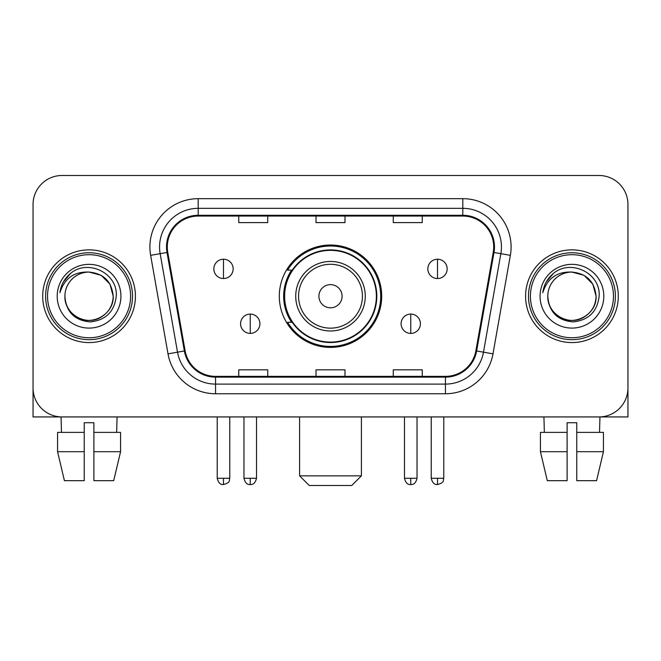 <?xml version="1.0" encoding="UTF-8"?>
<svg xmlns="http://www.w3.org/2000/svg" width="661" height="661" viewBox="0 0 661 661"><rect width="100%" height="100%" fill="white"/><g stroke="black" fill="none" stroke-linecap="round" stroke-linejoin="round"><path stroke-width="0.99" d="M279.314 296.219A51.186 51.186 0 0 0 330.5 347.397A51.186 51.186 0 0 0 381.686 296.219A51.186 51.186 0 0 0 330.5 245.033A51.186 51.186 0 0 0 279.314 296.219M291.592 322.287A46.84 46.84 0 0 1 291.592 270.142M33.05 204.472L33.05 387.966A28.968 28.968 0 0 0 62.018 416.934L598.982 416.934A28.968 28.968 0 0 0 627.95 387.966L627.95 204.472A28.968 28.968 0 0 0 598.982 175.496L62.018 175.496A28.968 28.968 0 0 0 33.05 204.472L33.05 387.966M42.709 296.219A46.353 46.353 0 0 0 89.061 342.572A46.353 46.353 0 0 0 135.422 296.219A46.353 46.353 0 0 0 89.061 249.858A46.353 46.353 0 0 0 42.709 296.219A46.353 46.353 0 0 0 89.061 342.572A46.353 46.353 0 0 0 135.422 296.219A46.353 46.353 0 0 0 89.061 249.858A46.353 46.353 0 0 0 42.709 296.219M525.578 296.219A46.353 46.353 0 0 0 571.939 342.572A46.353 46.353 0 0 0 618.291 296.219A46.353 46.353 0 0 0 571.939 249.858A46.353 46.353 0 0 0 525.578 296.219A46.353 46.353 0 0 0 571.939 342.572A46.353 46.353 0 0 0 618.291 296.219A46.353 46.353 0 0 0 571.939 249.858A46.353 46.353 0 0 0 525.578 296.219M167.291 246.966A30.902 30.902 0 0 1 198.193 216.056L462.807 216.056A30.902 30.902 0 0 1 493.238 252.328L475.87 350.834A30.902 30.902 0 0 1 445.44 376.373L215.56 376.373A30.902 30.902 0 0 1 185.13 350.834L167.762 252.328A30.902 30.902 0 0 1 167.291 246.966M166.514 246.966A31.678 31.678 0 0 0 166.993 252.461L184.369 350.966A31.678 31.678 0 0 0 215.56 377.142L445.44 377.142A31.678 31.678 0 0 0 476.631 350.966L494.007 252.461A31.678 31.678 0 0 0 462.807 215.288L198.193 215.288A31.678 31.678 0 0 0 166.514 246.966M150.642 255.344A48.286 48.286 0 0 1 198.193 198.672L462.807 198.672A48.286 48.286 0 0 1 510.358 255.344L492.99 353.858A48.286 48.286 0 0 1 445.44 393.758L215.56 393.758A48.286 48.286 0 0 1 168.01 353.858L150.642 255.344L160.152 253.667A38.627 38.627 0 0 1 198.193 208.331L462.807 208.331A38.627 38.627 0 0 1 500.848 253.667L483.48 352.181A38.627 38.627 0 0 1 445.44 384.099L215.56 384.099A38.627 38.627 0 0 1 177.52 352.181L160.152 253.667A38.627 38.627 0 0 1 159.565 246.966M598.982 175.496L62.018 175.496M62.018 416.934L598.982 416.934M515.927 416.934L627.95 416.934L627.95 204.472M476.631 350.966L483.48 352.181L500.848 253.667L510.358 255.344M316.016 216.056L316.016 222.6L344.984 222.6L344.984 216.056M238.753 216.056L238.753 222.6L267.73 222.6L267.73 216.056M393.27 216.056L393.27 222.6L422.247 222.6L422.247 216.056M344.984 376.373L344.984 369.83L316.016 369.83L316.016 376.373M267.73 376.373L267.73 369.83L238.753 369.83L238.753 376.373M422.247 376.373L422.247 369.83L393.27 369.83L393.27 376.373M33.05 378.307L33.05 416.934L145.073 416.934M57.565 432.385L57.565 451.703L64.423 480.671L57.565 451.703L57.565 432.385L84.236 432.385L84.236 422.726L93.895 422.726L93.895 432.385L120.566 432.385L120.566 451.703L113.7 480.671L120.566 451.703L93.895 451.703L93.895 432.385M117.071 416.934L116.65 432.385M84.236 432.385L84.236 480.671L64.423 480.671M57.565 451.703L84.236 451.703M113.7 480.671L93.895 480.671L93.895 451.703M61.06 416.934L61.473 432.385M130.589 296.219A41.527 41.527 0 0 0 89.061 254.692A41.527 41.527 0 0 0 47.534 296.219A41.527 41.527 0 0 0 89.061 337.746A41.527 41.527 0 0 0 130.589 296.219M132.522 296.219A43.461 43.461 0 0 0 89.061 252.758A43.461 43.461 0 0 0 45.601 296.219A43.461 43.461 0 0 0 89.061 339.671A43.461 43.461 0 0 0 132.522 296.219M64.918 296.219A24.143 24.143 0 0 1 89.061 272.076C103.727 273.505 111.775 281.553 113.205 296.219L109.974 284.147L101.133 275.307L89.061 272.076L101.133 275.307L109.974 284.147L113.205 296.219L109.974 284.147L101.133 275.307L89.061 272.076L101.133 275.307L109.974 284.147L113.205 296.219L109.974 284.147L101.133 275.307L89.061 272.076L101.133 275.307L109.974 284.147L113.205 296.219L109.974 284.147L101.133 275.307L89.061 272.076L101.133 275.307L109.974 284.147L113.205 296.219C114.031 314.066 92.036 326.765 76.99 317.123C69.273 312.289 65.249 305.324 64.918 296.219C66.075 311.959 74.528 320.519 90.284 321.907C105.752 320.238 114.411 311.67 116.253 296.219C118.046 273.224 87.913 258.6 70.553 273.414C64.497 278.479 60.944 284.908 59.903 292.699C64.456 278.322 74.181 271.448 89.061 272.076L101.133 275.307L109.974 284.147L113.205 296.219C114.031 314.066 92.036 326.765 76.99 317.123C69.273 312.289 65.249 305.324 64.918 296.219C64.1 314.066 86.087 326.765 101.133 317.123C108.858 312.289 112.882 305.324 113.205 296.219C112.882 305.324 108.858 312.289 101.133 317.123C86.087 326.765 64.1 314.066 64.918 296.219C65.249 305.324 69.273 312.289 76.99 317.123C92.036 326.765 114.031 314.066 113.205 296.219C114.031 314.066 92.036 326.765 76.99 317.123C69.273 312.289 65.249 305.324 64.918 296.219C65.249 305.324 69.273 312.289 76.99 317.123C92.036 326.765 114.031 314.066 113.205 296.219C112.882 305.324 108.858 312.289 101.133 317.123C86.087 326.765 64.1 314.066 64.918 296.219C64.1 314.066 86.087 326.765 101.133 317.123C108.858 312.289 112.882 305.324 113.205 296.219C114.031 314.066 92.036 326.765 76.99 317.123C69.273 312.289 65.249 305.324 64.918 296.219C64.1 314.066 86.087 326.765 101.133 317.123C108.858 312.289 112.882 305.324 113.205 296.219C114.031 314.066 92.036 326.765 76.99 317.123C69.273 312.289 65.249 305.324 64.918 296.219C65.249 305.324 69.273 312.289 76.99 317.123C92.036 326.765 114.031 314.066 113.205 296.219C114.171 314.958 90.078 327.402 75.371 316.107M57.193 296.219A31.868 31.868 0 0 0 89.061 328.087A31.868 31.868 0 0 0 120.93 296.219A31.868 31.868 0 0 0 89.061 264.35A31.868 31.868 0 0 0 57.193 296.219M70.545 273.423L63.423 281.892M62.985 282.71L63.621 281.545L62.985 282.71M351.743 485.505L309.257 485.505L299.598 475.846L361.402 475.846L351.743 485.505M342.092 296.219A11.592 11.592 0 0 0 330.5 284.627A11.592 11.592 0 0 0 318.908 296.219A11.592 11.592 0 0 0 330.5 307.803A11.592 11.592 0 0 0 342.092 296.219M365.269 296.219A34.769 34.769 0 0 0 330.5 261.45A34.769 34.769 0 0 0 295.731 296.219A34.769 34.769 0 0 0 330.5 330.979A34.769 34.769 0 0 0 365.269 296.219A34.769 34.769 0 0 1 330.5 330.979A34.769 34.769 0 0 1 295.731 296.219M376.373 296.219A45.873 45.873 0 0 0 330.5 250.345A45.873 45.873 0 0 0 284.627 296.219A45.873 45.873 0 0 0 330.5 342.092A45.873 45.873 0 0 0 376.373 296.219M380.719 296.219A50.219 50.219 0 0 1 287.585 322.287L292.236 322.287A46.303 46.303 0 0 0 361.137 330.938A46.303 46.303 0 0 0 361.137 261.492A46.303 46.303 0 0 0 292.236 270.142L287.585 270.142A50.219 50.219 0 0 1 380.719 296.219M223.492 259.228A9.659 9.659 0 0 0 213.842 268.887A9.659 9.659 0 0 0 223.492 278.545A9.659 9.659 0 0 0 233.151 268.887A9.659 9.659 0 0 0 223.492 259.228L223.492 278.545A9.659 9.659 0 0 0 233.151 268.887A9.659 9.659 0 0 0 223.492 259.228M437.508 259.228A9.659 9.659 0 0 0 427.849 268.887A9.659 9.659 0 0 0 437.508 278.545A9.659 9.659 0 0 0 447.158 268.887A9.659 9.659 0 0 0 437.508 259.228L437.508 278.545A9.659 9.659 0 0 0 447.158 268.887A9.659 9.659 0 0 0 437.508 259.228M250.246 314.082A9.659 9.659 0 0 0 240.587 323.741A9.659 9.659 0 0 0 250.246 333.4A9.659 9.659 0 0 0 259.905 323.741A9.659 9.659 0 0 0 250.246 314.082L250.246 333.4A9.659 9.659 0 0 0 259.905 323.741A9.659 9.659 0 0 0 250.246 314.082M410.754 314.082A9.659 9.659 0 0 0 401.095 323.741A9.659 9.659 0 0 0 410.754 333.4A9.659 9.659 0 0 0 420.413 323.741A9.659 9.659 0 0 0 410.754 314.082L410.754 333.4A9.659 9.659 0 0 0 420.413 323.741A9.659 9.659 0 0 0 410.754 314.082M540.434 432.385L540.434 451.703L547.3 480.671L540.434 451.703L540.434 432.385L567.105 432.385L567.105 422.726L576.764 422.726L576.764 432.385L603.435 432.385L603.435 451.703L596.577 480.671L603.435 451.703L576.764 451.703L576.764 432.385M599.94 416.934L599.527 432.385M567.105 432.385L567.105 480.671L547.3 480.671M540.434 451.703L567.105 451.703M596.577 480.671L576.764 480.671L576.764 451.703M543.929 416.934L544.35 432.385M613.466 296.219A41.527 41.527 0 0 0 571.939 254.692A41.527 41.527 0 0 0 530.411 296.219A41.527 41.527 0 0 0 571.939 337.746A41.527 41.527 0 0 0 613.466 296.219M615.399 296.219A43.461 43.461 0 0 0 571.939 252.758A43.461 43.461 0 0 0 528.478 296.219A43.461 43.461 0 0 0 571.939 339.671A43.461 43.461 0 0 0 615.399 296.219M547.795 296.219A24.143 24.143 0 0 1 571.939 272.076C586.596 273.505 594.644 281.553 596.082 296.219L592.843 284.147L584.01 275.307L571.939 272.076L584.01 275.307L592.843 284.147L596.082 296.219L592.843 284.147L584.01 275.307L571.939 272.076L584.01 275.307L592.843 284.147L596.082 296.219L592.843 284.147L584.01 275.307L571.939 272.076L584.01 275.307L592.843 284.147L596.082 296.219L592.843 284.147L584.01 275.307L571.939 272.076L584.01 275.307L592.843 284.147L596.082 296.219C596.9 314.066 574.913 326.765 559.867 317.123C552.142 312.289 548.118 305.324 547.795 296.219C548.952 311.959 557.405 320.519 573.161 321.907C588.629 320.238 597.28 311.67 599.13 296.219C600.923 273.224 570.79 258.6 553.422 273.414C547.366 278.479 543.821 284.908 542.78 292.699C547.333 278.322 557.049 271.448 571.939 272.076L584.01 275.307L592.843 284.147L596.082 296.219C596.9 314.066 574.913 326.765 559.867 317.123C552.142 312.289 548.118 305.324 547.795 296.219C546.969 314.066 568.964 326.765 584.01 317.123C591.727 312.289 595.751 305.324 596.082 296.219C595.751 305.324 591.727 312.289 584.01 317.123C568.964 326.765 546.969 314.066 547.795 296.219C548.118 305.324 552.142 312.289 559.867 317.123C574.913 326.765 596.9 314.066 596.082 296.219C596.9 314.066 574.913 326.765 559.867 317.123C552.142 312.289 548.118 305.324 547.795 296.219C548.118 305.324 552.142 312.289 559.867 317.123C574.913 326.765 596.9 314.066 596.082 296.219C595.751 305.324 591.727 312.289 584.01 317.123C568.964 326.765 546.969 314.066 547.795 296.219C546.969 314.066 568.964 326.765 584.01 317.123C591.727 312.289 595.751 305.324 596.082 296.219C596.9 314.066 574.913 326.765 559.867 317.123C552.142 312.289 548.118 305.324 547.795 296.219C546.969 314.066 568.964 326.765 584.01 317.123C591.727 312.289 595.751 305.324 596.082 296.219C596.9 314.066 574.913 326.765 559.867 317.123C552.142 312.289 548.118 305.324 547.795 296.219C548.118 305.324 552.142 312.289 559.867 317.123C574.913 326.765 596.9 314.066 596.082 296.219C597.048 314.958 572.947 327.402 558.248 316.107M540.07 296.219A31.868 31.868 0 0 0 571.939 328.087A31.868 31.868 0 0 0 603.807 296.219A31.868 31.868 0 0 0 571.939 264.35A31.868 31.868 0 0 0 540.07 296.219M553.414 273.423L546.3 281.892M545.854 282.71L546.498 281.545M462.807 198.672L462.807 215.288M160.152 253.667L166.993 252.461M215.56 393.758L215.56 377.142M445.44 377.142L445.44 393.758M168.01 353.858L184.369 350.966M494.007 252.461L500.848 253.667M198.193 198.672L198.193 215.288M483.48 352.181L492.99 353.858M362.435 296.219A31.935 31.935 0 0 0 330.5 264.276A31.935 31.935 0 0 0 298.565 296.219A31.935 31.935 0 0 0 330.5 328.153A31.935 31.935 0 0 0 362.435 296.219M223.492 478.258L217.221 478.258C218.312 482.737 220.402 484.827 223.492 484.538L223.492 478.258L229.772 478.258L229.772 416.934M437.508 478.258L431.228 478.258C432.327 482.737 434.417 484.827 437.508 484.538L437.508 478.258L443.779 478.258L443.779 416.934M250.246 478.258L243.967 478.258C245.066 482.737 247.156 484.827 250.246 484.538L250.246 478.258L256.526 478.258L256.526 416.934M410.754 478.258L404.474 478.258C405.573 482.737 407.663 484.827 410.754 484.538L410.754 478.258L417.033 478.258L417.033 416.934M361.402 416.934L361.402 475.846M299.598 416.934L299.598 475.846M217.221 478.258L217.221 416.934M229.772 478.258C228.888 480.208 231.11 482.414 223.492 484.538M431.228 478.258L431.228 416.934M443.779 478.258C442.895 480.208 445.126 482.414 437.508 484.538M243.967 478.258L243.967 416.934M256.526 478.258C255.427 482.737 253.337 484.827 250.246 484.538M404.474 478.258L404.474 416.934M417.033 478.258C415.934 482.737 413.844 484.827 410.754 484.538"/></g></svg>

